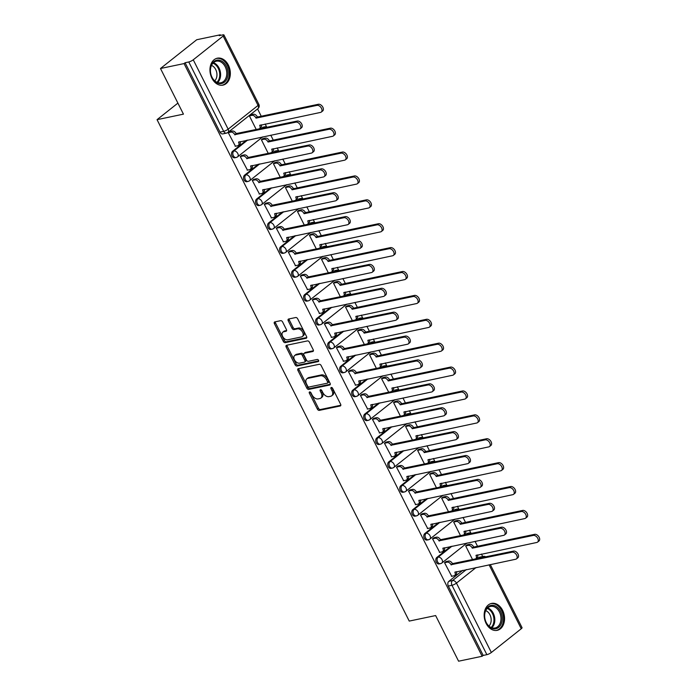 <?xml version="1.0" encoding="UTF-8"?>
<svg xmlns="http://www.w3.org/2000/svg" width="696" height="696" viewBox="0 0 696 696"><rect width="100%" height="100%" fill="white"/><g stroke="black" fill="none" stroke-linecap="round" stroke-linejoin="round"><path stroke-width="1.04" d="M309.633 391.918A1.209 0.783 -128.5 0 0 309.355 393.136L317.385 409.109A1.731 1.114 -128.5 0 0 319.307 410.37L340.222 405.994A1.731 1.114 -128.5 0 0 340.535 405.846A1.731 1.114 -128.5 0 0 340.622 404.245L332.592 388.272A1.209 0.783 -128.5 0 0 330.965 388.612L332.001 390.682A5.542 3.567 -128.5 0 1 331.731 395.798A5.542 3.567 -128.5 0 1 330.704 396.268L328.964 396.633A5.542 3.567 -128.5 0 1 322.822 392.605L321.787 390.534A1.209 0.783 -128.5 0 0 320.16 390.874L321.195 392.944A5.542 3.567 -128.5 0 1 320.926 398.06A5.542 3.567 -128.5 0 1 319.899 398.53L318.159 398.895A5.542 3.567 -128.5 0 1 312.017 394.867L310.981 392.796A1.209 0.783 -128.5 0 0 309.633 391.918M310.312 392.074A1.209 0.783 -128.5 0 0 310.407 392.3L318.446 408.274A1.731 1.114 -128.5 0 0 320.36 409.535L340.84 405.246M331.931 387.55A1.209 0.783 -128.5 0 0 332.018 387.776L333.062 389.847L332.001 390.682M321.117 389.812A1.209 0.783 -128.5 0 0 321.213 390.038L322.257 392.109L321.195 392.944M486.121 623.425A13.755 10.014 78.2 0 0 497.179 630.341A13.755 10.014 78.2 0 0 502.599 610.34A13.755 10.014 78.2 0 0 491.541 603.415A13.755 10.014 78.2 0 0 486.121 623.425M211.906 78.204A13.755 10.014 78.2 0 0 222.964 85.129A13.755 10.014 78.2 0 0 228.384 65.119A13.755 10.014 78.2 0 0 217.326 58.194A13.755 10.014 78.2 0 0 211.906 78.204M282.593 321.935A1.731 1.114 -128.5 0 0 280.679 320.673L274.807 321.9A1.731 1.114 -128.5 0 0 274.485 322.048A1.731 1.114 -128.5 0 0 274.407 323.649L283.324 341.388A1.731 1.114 -128.5 0 0 285.247 342.65L306.162 338.273A1.731 1.114 -128.5 0 0 306.475 338.125A1.731 1.114 -128.5 0 0 306.562 336.525L297.644 318.785A1.731 1.114 -128.5 0 0 295.722 317.524L288.64 319.012A1.731 1.114 -128.5 0 0 288.318 319.16A1.731 1.114 -128.5 0 0 288.231 320.752L292.05 328.347A1.731 1.114 -128.5 0 0 293.964 329.608L297.479 328.869A4.628 2.984 -128.5 0 1 302.255 331.627A4.628 2.984 -128.5 0 1 302.386 336.516A4.628 2.984 -128.5 0 1 301.525 336.916L287.761 339.796A4.628 2.984 -128.5 0 1 282.976 337.047A4.628 2.984 -128.5 0 1 282.854 332.149A4.628 2.984 -128.5 0 1 283.716 331.757L286.004 331.27A1.731 1.114 -128.5 0 0 286.326 331.122A1.731 1.114 -128.5 0 0 286.413 329.53L282.593 321.935M482.145 656.267L458.586 661.2L435.635 615.56L409.239 621.084L157.052 119.669L183.448 114.144L160.489 68.504L184.049 63.58L482.145 656.267L483.198 655.432L486.869 654.666L451.974 585.284A3.523 2.567 -101.8 0 1 452.548 580.542L466.381 569.563M298.323 368.654A1.731 1.114 -128.5 0 0 298.001 368.802A1.731 1.114 -128.5 0 0 297.914 370.402L306.84 388.142A1.731 1.114 -128.5 0 0 308.754 389.403L329.669 385.019A1.731 1.114 -128.5 0 0 329.991 384.879A1.731 1.114 -128.5 0 0 330.078 383.279L321.152 365.539A1.731 1.114 -128.5 0 0 319.238 364.278L298.323 368.654M295.087 364.765L286.16 347.026A1.731 1.114 -128.5 0 1 286.247 345.425A1.731 1.114 -128.5 0 1 286.569 345.277L307.484 340.901A1.731 1.114 -128.5 0 1 309.398 342.162L313.217 349.757A1.731 1.114 -128.5 0 1 313.13 351.35A1.731 1.114 -128.5 0 1 312.808 351.497L304.326 353.272A1.731 1.114 -128.5 0 0 304.013 353.42A1.731 1.114 -128.5 0 0 303.926 355.021L306.457 360.058A1.731 1.114 -128.5 0 0 308.371 361.32L317.202 359.467A1.209 0.783 -128.5 0 1 318.263 361.572L297.001 366.026A1.731 1.114 -128.5 0 1 295.087 364.765L296.139 363.921L287.213 346.19L286.16 347.026M160.489 68.504L196.733 39.733L220.284 34.8L220.571 35.357M482.693 556.53L481.441 554.051M477.534 546.282L475.055 541.34M470.966 533.214L469.426 530.161M465.52 522.392L463.031 517.45M458.951 509.324L457.411 506.27M453.505 498.501L451.017 493.56M446.928 485.434L445.397 482.38M441.49 474.602L439.002 469.67M434.913 461.535L433.382 458.49M429.475 450.712L426.987 445.779M422.898 437.645L421.367 434.591M417.452 426.822L414.973 421.88M410.884 413.755L409.344 410.701M405.437 402.932L402.958 397.99M398.869 389.864L397.329 386.811M393.423 379.042L390.935 374.1M386.854 365.974L385.314 362.921M381.408 355.151L378.92 350.21M374.831 342.084L373.3 339.03M369.393 331.261L366.905 326.32M362.816 318.194L361.285 315.14M357.37 307.362L354.89 302.429M350.801 294.295L349.27 291.25M345.355 283.472L342.876 278.53M338.787 270.405L337.247 267.351M333.34 259.582L330.861 254.64M326.772 246.515L325.232 243.461M321.326 235.692L318.838 230.75M314.757 222.624L313.217 219.571M309.311 211.801L306.823 206.86M302.734 198.734L301.203 195.68M297.296 187.911L294.808 182.97M290.719 174.844L289.188 171.79M285.273 164.021L282.793 159.079M278.704 150.954L277.173 147.9M273.258 140.122L270.779 135.189M266.69 127.055L265.15 124.01M261.244 116.232L257.572 108.933M184.049 63.58L185.101 62.736L188.773 61.97A3.523 0.827 -26.7 0 0 193.253 59.795L223.155 36.053A3.523 0.827 -26.7 0 0 223.938 34.965A3.523 0.827 -26.7 0 0 222.903 34.87L219.231 35.635L220.284 34.8M483.198 655.432L448.302 586.049A3.523 2.567 -101.8 0 1 448.877 581.317L462.709 570.328M477.395 558.67L478.778 557.566L482.45 556.8A3.523 2.567 -101.8 0 1 483.268 556.409L479.596 557.183A3.523 2.567 78.2 0 0 478.778 557.566M490.297 564.56L522.035 627.653A3.523 0.827 153.3 0 1 521.252 628.749L491.35 652.491A3.523 0.827 153.3 0 1 486.869 654.666M467.32 544.777L465.668 545.908L472.593 559.671M446.188 561.559L444.535 562.681L451.721 576.271M434.173 537.669L432.52 538.791L439.707 552.38M455.306 520.886L453.653 522.017L460.578 535.781M422.159 513.779L420.506 514.901L427.683 528.49M443.282 496.996L441.638 498.127L448.555 511.891M410.135 489.888L408.491 491.011L415.669 504.6M431.268 473.106L429.615 474.228L436.54 488M398.121 465.989L396.468 467.12L403.654 480.701M419.253 449.216L417.6 450.338L424.525 464.11M386.106 442.099L384.453 443.23L391.639 456.811M407.238 425.326L405.585 426.448L412.51 440.211M374.091 418.209L372.438 419.34L379.625 432.921M395.224 401.435L393.571 402.558L400.496 416.321M362.077 394.319L360.424 395.441L367.61 409.03M383.209 377.536L381.556 378.668L388.733 392.248M350.062 370.429L348.409 371.551L355.586 385.14M371.185 353.646L369.541 354.777L376.458 368.541M338.038 346.538L336.394 347.661L343.572 361.25M359.171 329.756L357.518 330.878L364.443 344.65M326.024 322.648L324.371 323.77L331.557 337.351M347.156 305.866L345.503 306.988L352.428 320.76M314.009 298.749L312.356 299.88L319.542 313.461M335.141 281.976L333.488 283.098L340.414 296.87M301.994 274.859L300.341 275.99L307.528 289.571M323.127 258.085L321.474 259.208L328.399 272.971M289.98 250.969L288.327 252.1L295.513 265.681M311.112 234.187L309.459 235.318L316.384 249.081M277.965 227.079L276.312 228.201L283.49 241.79M299.089 210.296L297.444 211.427L304.361 225.191M265.942 203.189L264.297 204.311L271.475 217.9M287.074 186.406L285.421 187.537L292.346 201.301M253.927 179.298L252.274 180.421L259.46 194.01M275.059 162.516L273.406 163.638L280.331 177.41M241.912 155.408L240.259 156.53L247.445 170.111M263.045 138.626L261.392 139.748L268.317 153.52M229.898 131.509L228.245 132.64L235.431 146.221M236.971 157.122A3.523 2.567 -101.8 0 1 236.153 157.505L234.848 157.783A3.523 2.567 78.2 0 1 231.777 155.452A3.523 2.567 78.2 0 1 232.586 151.267L246.419 140.287M261.104 128.621L263.793 127.246A3.523 2.567 -101.8 0 1 264.611 126.863L263.305 127.133A3.523 2.567 78.2 0 0 262.488 127.525M248.985 181.012A3.523 2.567 -101.8 0 1 248.167 181.404L246.863 181.673A3.523 2.567 78.2 0 1 243.791 179.342A3.523 2.567 78.2 0 1 244.6 175.157L258.433 164.178M273.119 152.511L275.807 151.145A3.523 2.567 -101.8 0 1 276.625 150.754L275.32 151.023A3.523 2.567 78.2 0 0 274.502 151.415M261 204.902A3.523 2.567 -101.8 0 1 260.182 205.294L258.886 205.564A3.523 2.567 78.2 0 1 255.815 203.232A3.523 2.567 78.2 0 1 256.615 199.047L270.448 188.068M285.134 176.401L287.822 175.035A3.523 2.567 -101.8 0 1 288.64 174.644L287.335 174.913A3.523 2.567 78.2 0 0 286.517 175.305M273.015 228.793A3.523 2.567 -101.8 0 1 272.197 229.184L270.901 229.454A3.523 2.567 78.2 0 1 267.829 227.122A3.523 2.567 78.2 0 1 268.639 222.938L282.463 211.958M297.157 200.291L299.837 198.925A3.523 2.567 -101.8 0 1 300.655 198.534L299.35 198.804A3.523 2.567 78.2 0 0 298.532 199.195M285.038 252.683A3.523 2.567 -101.8 0 1 284.22 253.074L282.915 253.344A3.523 2.567 78.2 0 1 279.844 251.012A3.523 2.567 78.2 0 1 280.653 246.828L294.478 235.848M309.172 224.19L311.851 222.816A3.523 2.567 -101.8 0 1 312.669 222.424L311.373 222.703A3.523 2.567 78.2 0 0 310.555 223.085M297.053 276.573A3.523 2.567 -101.8 0 1 296.235 276.965L294.93 277.243A3.523 2.567 78.2 0 1 291.859 274.903A3.523 2.567 78.2 0 1 292.668 270.727L306.501 259.738M321.187 248.08L323.866 246.706A3.523 2.567 -101.8 0 1 324.684 246.314L323.388 246.593A3.523 2.567 78.2 0 0 322.57 246.984M309.067 300.472A3.523 2.567 -101.8 0 1 308.25 300.855L306.945 301.133A3.523 2.567 78.2 0 1 303.874 298.793A3.523 2.567 78.2 0 1 304.683 294.617L318.516 283.637M333.201 271.971L335.89 270.596A3.523 2.567 -101.8 0 1 336.707 270.213L335.402 270.483A3.523 2.567 78.2 0 0 334.585 270.875M321.082 324.362A3.523 2.567 -101.8 0 1 320.264 324.745L318.959 325.023A3.523 2.567 78.2 0 1 315.888 322.692A3.523 2.567 78.2 0 1 316.697 318.507L330.53 307.528M345.216 295.861L347.904 294.486A3.523 2.567 -101.8 0 1 348.722 294.103L347.417 294.373A3.523 2.567 78.2 0 0 346.599 294.765M333.097 348.252A3.523 2.567 -101.8 0 1 332.279 348.644L330.983 348.913A3.523 2.567 78.2 0 1 327.912 346.582A3.523 2.567 78.2 0 1 328.721 342.397L342.545 331.418M357.231 319.751L359.919 318.385A3.523 2.567 -101.8 0 1 360.737 317.994L359.432 318.263A3.523 2.567 78.2 0 0 358.614 318.655M345.112 372.142A3.523 2.567 -101.8 0 1 344.294 372.534L342.998 372.804A3.523 2.567 78.2 0 1 339.926 370.472A3.523 2.567 78.2 0 1 340.736 366.287L354.56 355.308M369.254 343.641L371.934 342.275A3.523 2.567 -101.8 0 1 372.751 341.884L371.447 342.154A3.523 2.567 78.2 0 0 370.629 342.545M357.135 396.033A3.523 2.567 -101.8 0 1 356.317 396.424L355.012 396.694A3.523 2.567 78.2 0 1 351.941 394.362A3.523 2.567 78.2 0 1 352.75 390.178L366.575 379.198M381.269 367.531L383.948 366.166A3.523 2.567 -101.8 0 1 384.766 365.774L383.47 366.044A3.523 2.567 78.2 0 0 382.652 366.435M369.15 419.923A3.523 2.567 -101.8 0 1 368.332 420.314L367.027 420.584A3.523 2.567 78.2 0 1 363.956 418.252A3.523 2.567 78.2 0 1 364.765 414.068L378.598 403.088M393.284 391.43L395.963 390.056A3.523 2.567 -101.8 0 1 396.781 389.664L395.485 389.943A3.523 2.567 78.2 0 0 394.667 390.325M381.164 443.813A3.523 2.567 -101.8 0 1 380.347 444.205L379.042 444.483A3.523 2.567 78.2 0 1 375.97 442.143A3.523 2.567 78.2 0 1 376.78 437.967L390.613 426.979M405.298 415.321L407.986 413.946A3.523 2.567 -101.8 0 1 408.804 413.555L407.499 413.833A3.523 2.567 78.2 0 0 406.681 414.224M393.179 467.712A3.523 2.567 -101.8 0 1 392.361 468.095L391.056 468.373A3.523 2.567 78.2 0 1 387.985 466.033A3.523 2.567 78.2 0 1 388.794 461.857L402.627 450.877M417.313 439.211L420.001 437.836A3.523 2.567 -101.8 0 1 420.819 437.453L419.514 437.723A3.523 2.567 78.2 0 0 418.696 438.115M405.194 491.602A3.523 2.567 -101.8 0 1 404.376 491.994L403.08 492.263A3.523 2.567 78.2 0 1 400.009 489.932A3.523 2.567 78.2 0 1 400.818 485.747L414.642 474.768M429.328 463.101L432.016 461.735A3.523 2.567 -101.8 0 1 432.834 461.344L431.529 461.613A3.523 2.567 78.2 0 0 430.711 462.005M417.217 515.492A3.523 2.567 -101.8 0 1 416.391 515.884L415.094 516.154A3.523 2.567 78.2 0 1 412.023 513.822A3.523 2.567 78.2 0 1 412.832 509.637L426.657 498.658M441.351 486.991L444.031 485.625A3.523 2.567 -101.8 0 1 444.848 485.234L443.543 485.503A3.523 2.567 78.2 0 0 442.726 485.895M429.232 539.383A3.523 2.567 -101.8 0 1 428.414 539.774L427.109 540.044A3.523 2.567 78.2 0 1 424.038 537.712A3.523 2.567 78.2 0 1 424.847 533.528L438.671 522.548M453.366 510.881L456.045 509.515A3.523 2.567 -101.8 0 1 456.863 509.124L455.567 509.394A3.523 2.567 78.2 0 0 454.749 509.785M441.247 563.273A3.523 2.567 -101.8 0 1 440.429 563.664L439.124 563.934A3.523 2.567 78.2 0 1 436.053 561.602A3.523 2.567 78.2 0 1 436.862 557.418L450.695 546.438M465.38 534.772L468.06 533.406A3.523 2.567 -101.8 0 1 468.878 533.014L467.582 533.293A3.523 2.567 78.2 0 0 466.764 533.675M157.052 119.669L177.898 103.112M251.03 114.736L249.377 115.858L256.302 129.63M185.101 62.736L219.997 132.118A3.523 2.567 78.2 0 0 222.833 133.893L226.505 133.119A3.523 2.567 -101.8 0 1 223.668 131.344L188.773 61.97M320.926 398.06L321.978 397.225A5.542 3.567 -128.5 0 0 322.257 392.109M331.731 395.798L332.784 394.963A5.542 3.567 -128.5 0 0 333.062 389.847M298.758 368.567A1.731 1.114 -128.5 0 0 298.975 369.559L307.893 387.298A1.731 1.114 -128.5 0 0 309.816 388.559L330.296 384.27M307.632 386.15A1.209 0.783 -128.5 0 0 308.981 387.028L327.337 383.183A1.209 0.783 -128.5 0 0 327.616 381.965L326.52 379.781A5.542 3.567 -128.5 0 0 320.386 375.753L307.841 378.38A5.542 3.567 -128.5 0 0 306.814 378.85A5.542 3.567 -128.5 0 0 306.536 383.966L307.632 386.15M328.39 382.348A1.209 0.783 -128.5 0 0 328.677 381.121L327.616 381.965M306.814 378.85L307.867 378.006A5.542 3.567 -128.5 0 1 308.894 377.536L321.439 374.909A5.542 3.567 -128.5 0 1 327.581 378.946L328.677 381.121M287.004 345.19A1.731 1.114 -128.5 0 0 287.213 346.19M313.435 350.749L305.387 352.437A1.731 1.114 -128.5 0 0 305.065 352.585L304.013 353.42M318.698 360.867L298.053 365.183L297.001 366.026M295.53 355.117A4.628 2.984 -128.5 0 0 294.669 355.508A4.628 2.984 -128.5 0 0 294.791 360.406A4.628 2.984 -128.5 0 0 299.576 363.155L304.422 362.146A1.731 1.114 -128.5 0 0 304.744 361.998A1.731 1.114 -128.5 0 0 304.831 360.397L302.299 355.36A1.731 1.114 -128.5 0 0 300.376 354.099L295.53 355.117L296.583 354.281A4.628 2.984 -128.5 0 0 295.73 354.673L294.669 355.508M305.483 361.302A1.731 1.114 -128.5 0 0 305.805 361.154A1.731 1.114 -128.5 0 0 305.883 359.562L304.831 360.397M296.583 354.281L301.438 353.264A1.731 1.114 -128.5 0 1 303.352 354.525L305.883 359.562M296.139 363.921A1.731 1.114 -128.5 0 0 298.053 365.183M282.854 332.149L283.916 331.305A4.628 2.984 -128.5 0 1 284.768 330.913L286.63 330.522M302.386 336.516L303.439 335.681A4.628 2.984 -128.5 0 0 303.317 330.783A4.628 2.984 -128.5 0 0 298.54 328.034L297.479 328.869M289.066 318.916A1.731 1.114 -128.5 0 0 289.284 319.916L293.103 327.512A1.731 1.114 -128.5 0 0 295.026 328.764L298.54 328.034M275.242 321.813A1.731 1.114 -128.5 0 0 275.459 322.814L284.386 340.553A1.731 1.114 -128.5 0 0 286.3 341.806L306.779 337.525M466.999 544.846L469.67 544.289A3.523 2.271 51.5 0 1 473.576 546.856L472.201 547.943A3.523 2.271 -128.5 0 0 468.295 545.377L465.676 545.925M472.532 559.558L475.15 559.01A3.523 2.271 -128.5 0 0 475.803 558.705A3.523 2.271 -128.5 0 0 475.977 555.452L536.825 542.462A4.054 2.61 -128.5 0 0 537.573 542.114A4.054 2.61 -128.5 0 0 537.469 537.825A4.054 2.61 -128.5 0 0 533.284 535.415L472.323 548.178M473.698 547.082L534.659 534.328A4.054 2.61 51.5 0 1 538.843 536.738A4.054 2.61 51.5 0 1 538.948 541.027L537.573 542.114M477.569 554.86A3.523 2.271 51.5 0 1 477.178 557.618L475.803 558.705M451.399 576.34L454.018 575.792A3.523 2.271 -128.5 0 0 454.679 575.488A3.523 2.271 -128.5 0 0 454.845 572.234L515.692 559.245A4.054 2.61 -128.5 0 0 516.449 558.897A4.054 2.61 -128.5 0 0 516.336 554.608A4.054 2.61 -128.5 0 0 512.152 552.198L451.078 564.726A3.523 2.271 -128.5 0 0 447.163 562.159L448.537 561.063A3.523 2.271 51.5 0 1 452.452 563.638L513.526 551.101A4.054 2.61 51.5 0 1 517.711 553.52A4.054 2.61 51.5 0 1 517.824 557.8L516.449 558.897M445.875 561.628L448.537 561.063M456.437 571.642A3.523 2.271 51.5 0 1 456.045 574.4L454.679 575.488M444.544 562.707L447.163 562.159M451.191 564.952L452.565 563.864M454.984 520.956L457.655 520.399A3.523 2.271 51.5 0 1 461.561 522.966L460.187 524.053A3.523 2.271 -128.5 0 0 456.28 521.487L453.662 522.035M460.517 535.668L463.136 535.12A3.523 2.271 -128.5 0 0 463.788 534.815A3.523 2.271 -128.5 0 0 463.962 531.561L524.81 518.572A4.054 2.61 -128.5 0 0 525.558 518.224A4.054 2.61 -128.5 0 0 525.454 513.935A4.054 2.61 -128.5 0 0 521.269 511.525L460.308 524.288M461.674 523.192L522.644 510.438A4.054 2.61 51.5 0 1 526.828 512.848A4.054 2.61 51.5 0 1 526.933 517.137L525.558 518.224M465.554 530.97A3.523 2.271 51.5 0 1 465.163 533.728L463.788 534.815M442.969 497.066L445.64 496.509A3.523 2.271 51.5 0 1 449.546 499.075L448.172 500.163A3.523 2.271 -128.5 0 0 444.265 497.597L441.647 498.145M448.502 511.777L451.121 511.229A3.523 2.271 -128.5 0 0 451.774 510.925A3.523 2.271 -128.5 0 0 451.948 507.671L512.795 494.682A4.054 2.61 -128.5 0 0 513.544 494.334A4.054 2.61 -128.5 0 0 513.439 490.045A4.054 2.61 -128.5 0 0 509.255 487.635L448.285 500.389M449.66 499.302L510.62 486.539A4.054 2.61 51.5 0 1 514.805 488.957A4.054 2.61 51.5 0 1 514.918 493.238L513.544 494.334M453.54 507.079A3.523 2.271 51.5 0 1 453.148 509.837L451.774 510.925M494.351 628.862A11.902 8.665 -101.8 0 1 484.633 616.813A11.902 8.665 -101.8 0 1 492.472 605.294A11.902 8.665 -101.8 0 1 502.19 617.343A11.902 8.665 -101.8 0 1 494.351 628.862M491.95 606.294A11.023 8.021 78.2 0 0 490.567 606.416A11.023 8.021 78.2 0 0 484.799 617.9A11.023 8.021 78.2 0 0 493.69 628.114A11.023 8.021 78.2 0 0 495.082 627.992A11.023 8.021 78.2 0 0 500.842 616.499A11.023 8.021 78.2 0 0 491.95 606.294M496.213 630.454L496.048 630.489A13.668 9.953 78.2 0 0 496.213 630.454A13.668 9.953 78.2 0 0 503.356 616.204A13.668 9.953 78.2 0 0 492.333 603.545A13.668 9.953 78.2 0 0 490.61 603.702A13.668 9.953 78.2 0 0 490.436 603.737M485.712 610.636A8.683 6.316 -101.8 0 1 490.924 617.596A8.683 6.316 -101.8 0 1 488.94 626.061M220.136 83.642A11.902 8.665 -101.8 0 1 210.418 71.601A11.902 8.665 -101.8 0 1 218.257 60.073A11.902 8.665 -101.8 0 1 227.975 72.123A11.902 8.665 -101.8 0 1 220.136 83.642M217.735 61.074A11.023 8.021 78.2 0 0 216.352 61.196A11.023 8.021 78.2 0 0 210.584 72.688A11.023 8.021 78.2 0 0 219.475 82.894A11.023 8.021 78.2 0 0 220.867 82.772A11.023 8.021 78.2 0 0 226.626 71.279A11.023 8.021 78.2 0 0 217.735 61.074M221.824 85.277A13.668 9.953 78.2 0 0 221.998 85.243A13.668 9.953 78.2 0 0 229.141 70.992A13.668 9.953 78.2 0 0 218.118 58.333A13.668 9.953 78.2 0 0 216.395 58.481A13.668 9.953 78.2 0 0 216.221 58.525L216.395 58.481M211.497 65.424A8.683 6.316 -101.8 0 1 216.708 72.384A8.683 6.316 -101.8 0 1 214.725 80.849M439.385 552.441L442.004 551.893A3.523 2.271 -128.5 0 0 442.656 551.597A3.523 2.271 -128.5 0 0 442.83 548.335L503.678 535.346A4.054 2.61 -128.5 0 0 504.426 535.007A4.054 2.61 -128.5 0 0 504.322 530.717A4.054 2.61 -128.5 0 0 500.137 528.308L439.054 540.836A3.523 2.271 -128.5 0 0 435.148 538.269L436.522 537.173A3.523 2.271 51.5 0 1 440.429 539.739L501.512 527.211A4.054 2.61 51.5 0 1 505.696 529.621A4.054 2.61 51.5 0 1 505.801 533.91L504.426 535.007M433.852 537.738L436.522 537.173M444.422 547.752A3.523 2.271 51.5 0 1 444.031 550.51L442.656 551.597M432.529 538.817L435.148 538.269M439.176 541.062L440.551 539.974M427.37 528.551L429.989 528.003A3.523 2.271 -128.5 0 0 430.641 527.707A3.523 2.271 -128.5 0 0 430.815 524.445L491.663 511.456A4.054 2.61 -128.5 0 0 492.411 511.116A4.054 2.61 -128.5 0 0 492.307 506.827A4.054 2.61 -128.5 0 0 488.122 504.409L427.04 516.945A3.523 2.271 -128.5 0 0 423.133 514.379L424.508 513.283A3.523 2.271 51.5 0 1 428.414 515.849L489.497 503.321A4.054 2.61 51.5 0 1 493.682 505.731A4.054 2.61 51.5 0 1 493.786 510.02L492.411 511.116M421.837 513.839L424.508 513.283M432.407 523.862A3.523 2.271 51.5 0 1 432.016 526.611L430.641 527.707M420.514 514.927L423.133 514.379M427.161 517.172L428.527 516.084M430.954 473.176L433.625 472.61A3.523 2.271 51.5 0 1 437.532 475.177L436.157 476.273A3.523 2.271 -128.5 0 0 432.251 473.706L429.632 474.254M436.488 487.879L439.106 487.33A3.523 2.271 -128.5 0 0 439.759 487.035A3.523 2.271 -128.5 0 0 439.933 483.772L500.781 470.783A4.054 2.61 -128.5 0 0 501.529 470.444A4.054 2.61 -128.5 0 0 501.416 466.155A4.054 2.61 -128.5 0 0 497.231 463.745L436.27 476.499M437.645 475.412L498.606 462.649A4.054 2.61 51.5 0 1 502.79 465.058A4.054 2.61 51.5 0 1 502.903 469.348L501.529 470.444M441.525 483.189A3.523 2.271 51.5 0 1 441.134 485.947L439.759 487.035M418.94 449.277L421.602 448.72A3.523 2.271 51.5 0 1 425.517 451.286L424.142 452.383A3.523 2.271 -128.5 0 0 420.236 449.816L417.609 450.364M424.464 463.988L427.092 463.44A3.523 2.271 -128.5 0 0 427.744 463.144A3.523 2.271 -128.5 0 0 427.918 459.882L488.757 446.893A4.054 2.61 -128.5 0 0 489.514 446.554A4.054 2.61 -128.5 0 0 489.401 442.264A4.054 2.61 -128.5 0 0 485.216 439.855L424.255 452.609M425.63 451.521L486.591 438.758A4.054 2.61 51.5 0 1 490.776 441.168A4.054 2.61 51.5 0 1 490.889 445.457L489.514 446.554M429.51 459.299A3.523 2.271 51.5 0 1 429.119 462.048L427.744 463.144M406.925 425.387L409.587 424.83A3.523 2.271 51.5 0 1 413.494 427.396L412.128 428.492A3.523 2.271 -128.5 0 0 408.213 425.917L405.594 426.465M412.45 440.098L415.068 439.55A3.523 2.271 -128.5 0 0 415.721 439.254A3.523 2.271 -128.5 0 0 415.895 435.992L476.743 423.003A4.054 2.61 -128.5 0 0 477.5 422.655A4.054 2.61 -128.5 0 0 477.386 418.374A4.054 2.61 -128.5 0 0 473.202 415.956L412.241 428.719M413.615 427.631L474.576 414.868A4.054 2.61 51.5 0 1 478.761 417.278A4.054 2.61 51.5 0 1 478.865 421.567L477.5 422.655M417.487 435.409A3.523 2.271 51.5 0 1 417.095 438.158L415.721 439.254M415.355 504.661L417.974 504.113A3.523 2.271 -128.5 0 0 418.627 503.817A3.523 2.271 -128.5 0 0 418.801 500.555L479.648 487.565A4.054 2.61 -128.5 0 0 480.397 487.217A4.054 2.61 -128.5 0 0 480.292 482.937A4.054 2.61 -128.5 0 0 476.108 480.518L415.025 493.055A3.523 2.271 -128.5 0 0 411.118 490.48L412.493 489.392A3.523 2.271 51.5 0 1 416.399 491.959L477.473 479.431A4.054 2.61 51.5 0 1 481.658 481.841A4.054 2.61 51.5 0 1 481.771 486.13L480.397 487.217M409.822 489.949L412.493 489.392M420.393 499.972A3.523 2.271 51.5 0 1 420.001 502.721L418.627 503.817M408.5 491.028L411.118 490.48M415.138 493.281L416.512 492.194M403.341 480.771L405.959 480.223A3.523 2.271 -128.5 0 0 406.612 479.918A3.523 2.271 -128.5 0 0 406.786 476.664L467.634 463.675A4.054 2.61 -128.5 0 0 468.382 463.327A4.054 2.61 -128.5 0 0 468.269 459.038A4.054 2.61 -128.5 0 0 464.084 456.628L403.01 469.156A3.523 2.271 -128.5 0 0 399.104 466.59L400.478 465.502A3.523 2.271 51.5 0 1 404.385 468.069L465.459 455.541A4.054 2.61 51.5 0 1 469.643 457.951A4.054 2.61 51.5 0 1 469.757 462.24L468.382 463.327M397.808 466.059L400.478 465.502M408.378 476.073A3.523 2.271 51.5 0 1 407.986 478.831L406.612 479.918M396.485 467.138L399.104 466.59M403.123 469.391L404.498 468.295M391.317 456.88L393.945 456.332A3.523 2.271 -128.5 0 0 394.597 456.028A3.523 2.271 -128.5 0 0 394.771 452.774L455.61 439.785A4.054 2.61 -128.5 0 0 456.367 439.437A4.054 2.61 -128.5 0 0 456.254 435.148A4.054 2.61 -128.5 0 0 452.069 432.738L390.995 445.266A3.523 2.271 -128.5 0 0 387.089 442.7L388.455 441.612A3.523 2.271 51.5 0 1 392.37 444.178L453.444 431.65A4.054 2.61 51.5 0 1 457.629 434.06A4.054 2.61 51.5 0 1 457.742 438.35L456.367 439.437M385.793 442.169L388.455 441.612M396.363 452.183A3.523 2.271 51.5 0 1 395.972 454.94L394.597 456.028M384.47 443.248L387.089 442.7M391.108 445.501L392.483 444.405M394.902 401.496L397.573 400.94A3.523 2.271 51.5 0 1 401.479 403.506L400.104 404.594A3.523 2.271 -128.5 0 0 396.198 402.027L393.579 402.575M400.435 416.208L403.054 415.66A3.523 2.271 -128.5 0 0 403.706 415.355A3.523 2.271 -128.5 0 0 403.88 412.102L464.728 399.113A4.054 2.61 -128.5 0 0 465.476 398.764A4.054 2.61 -128.5 0 0 465.372 394.475A4.054 2.61 -128.5 0 0 461.187 392.065L400.226 404.828M401.601 403.732L462.562 390.978A4.054 2.61 51.5 0 1 466.746 393.388A4.054 2.61 51.5 0 1 466.851 397.677L465.476 398.764M405.472 411.51A3.523 2.271 51.5 0 1 405.081 414.268L403.706 415.355M379.303 432.99L381.921 432.442A3.523 2.271 -128.5 0 0 382.574 432.138A3.523 2.271 -128.5 0 0 382.748 428.884L443.596 415.895A4.054 2.61 -128.5 0 0 444.353 415.547A4.054 2.61 -128.5 0 0 444.239 411.258A4.054 2.61 -128.5 0 0 440.055 408.848L378.981 421.376A3.523 2.271 -128.5 0 0 375.066 418.809L376.44 417.722A3.523 2.271 51.5 0 1 380.355 420.288L441.429 407.76A4.054 2.61 51.5 0 1 445.614 410.17A4.054 2.61 51.5 0 1 445.727 414.459L444.353 415.547M373.778 418.279L376.44 417.722M384.34 428.292A3.523 2.271 51.5 0 1 383.948 431.05L382.574 432.138M372.447 419.357L375.066 418.809M379.094 421.602L380.468 420.514M382.887 377.606L385.558 377.049A3.523 2.271 51.5 0 1 389.464 379.616L388.09 380.703A3.523 2.271 -128.5 0 0 384.183 378.137L381.565 378.685M388.42 392.318L391.039 391.77A3.523 2.271 -128.5 0 0 391.691 391.465A3.523 2.271 -128.5 0 0 391.865 388.211L452.713 375.222A4.054 2.61 -128.5 0 0 453.461 374.874A4.054 2.61 -128.5 0 0 453.357 370.585A4.054 2.61 -128.5 0 0 449.172 368.175L388.211 380.938M389.577 379.842L450.547 367.088A4.054 2.61 51.5 0 1 454.732 369.498A4.054 2.61 51.5 0 1 454.836 373.787L453.461 374.874M393.457 387.62A3.523 2.271 51.5 0 1 393.066 390.378L391.691 391.465M367.288 409.1L369.907 408.552A3.523 2.271 -128.5 0 0 370.559 408.248A3.523 2.271 -128.5 0 0 370.733 404.985L431.581 391.996A4.054 2.61 -128.5 0 0 432.329 391.657A4.054 2.61 -128.5 0 0 432.225 387.368A4.054 2.61 -128.5 0 0 428.04 384.958L366.957 397.486A3.523 2.271 -128.5 0 0 363.051 394.919L364.426 393.823A3.523 2.271 51.5 0 1 368.332 396.398L429.415 383.861A4.054 2.61 51.5 0 1 433.599 386.28A4.054 2.61 51.5 0 1 433.704 390.56L432.329 391.657M361.755 394.388L364.426 393.823M372.325 404.402A3.523 2.271 51.5 0 1 371.934 407.16L370.559 408.248M360.432 395.467L363.051 394.919M367.079 397.712L368.454 396.624M370.872 353.716L373.543 353.159A3.523 2.271 51.5 0 1 377.45 355.726L376.075 356.813A3.523 2.271 -128.5 0 0 372.169 354.247L369.55 354.795M376.405 368.428L379.024 367.88A3.523 2.271 -128.5 0 0 379.677 367.575A3.523 2.271 -128.5 0 0 379.851 364.321L440.699 351.332A4.054 2.61 -128.5 0 0 441.447 350.984A4.054 2.61 -128.5 0 0 441.342 346.695A4.054 2.61 -128.5 0 0 437.149 344.285L376.188 357.048M377.563 355.952L438.524 343.198A4.054 2.61 51.5 0 1 442.708 345.608A4.054 2.61 51.5 0 1 442.821 349.897L441.447 350.984M381.443 363.73A3.523 2.271 51.5 0 1 381.051 366.488L379.677 367.575M355.273 385.201L357.892 384.653A3.523 2.271 -128.5 0 0 358.544 384.357A3.523 2.271 -128.5 0 0 358.718 381.095L419.566 368.106A4.054 2.61 -128.5 0 0 420.314 367.766A4.054 2.61 -128.5 0 0 420.21 363.477A4.054 2.61 -128.5 0 0 416.025 361.067L354.943 373.595A3.523 2.271 -128.5 0 0 351.036 371.029L352.411 369.933A3.523 2.271 51.5 0 1 356.317 372.499L417.4 359.971A4.054 2.61 51.5 0 1 421.585 362.381A4.054 2.61 51.5 0 1 421.689 366.67L420.314 367.766M349.74 370.498L352.411 369.933M360.31 380.512A3.523 2.271 51.5 0 1 359.919 383.261L358.544 384.357M348.418 371.577L351.036 371.029M355.064 373.822L356.43 372.734M358.858 329.826L361.529 329.26A3.523 2.271 51.5 0 1 365.435 331.835L364.06 332.923A3.523 2.271 -128.5 0 0 360.154 330.356L357.535 330.905M364.391 344.537L367.01 343.989A3.523 2.271 -128.5 0 0 367.662 343.685A3.523 2.271 -128.5 0 0 367.836 340.431L428.684 327.442A4.054 2.61 -128.5 0 0 429.432 327.094A4.054 2.61 -128.5 0 0 429.319 322.805A4.054 2.61 -128.5 0 0 425.134 320.395L364.173 333.149M365.548 332.062L426.509 319.299A4.054 2.61 51.5 0 1 430.694 321.717A4.054 2.61 51.5 0 1 430.807 325.998L429.432 327.094M369.428 339.839A3.523 2.271 51.5 0 1 369.037 342.597L367.662 343.685M343.259 361.311L345.877 360.763A3.523 2.271 -128.5 0 0 346.53 360.467A3.523 2.271 -128.5 0 0 346.704 357.205L407.551 344.215A4.054 2.61 -128.5 0 0 408.3 343.868A4.054 2.61 -128.5 0 0 408.195 339.587A4.054 2.61 -128.5 0 0 404.011 337.168L342.928 349.705A3.523 2.271 -128.5 0 0 339.022 347.139L340.396 346.043A3.523 2.271 51.5 0 1 344.303 348.609L405.376 336.081A4.054 2.61 51.5 0 1 409.561 338.491A4.054 2.61 51.5 0 1 409.674 342.78L408.3 343.868M337.725 346.599L340.396 346.043M348.296 356.622A3.523 2.271 51.5 0 1 347.904 359.371L346.53 360.467M336.403 347.687L339.022 347.139M343.041 349.931L344.416 348.844M346.843 305.935L349.505 305.37A3.523 2.271 51.5 0 1 353.42 307.936L352.046 309.033A3.523 2.271 -128.5 0 0 348.139 306.466L345.512 307.014M352.367 320.639L354.995 320.09A3.523 2.271 -128.5 0 0 355.647 319.795A3.523 2.271 -128.5 0 0 355.821 316.532L416.66 303.543A4.054 2.61 -128.5 0 0 417.417 303.204A4.054 2.61 -128.5 0 0 417.304 298.915A4.054 2.61 -128.5 0 0 413.12 296.505L352.159 309.259M353.533 308.171L414.494 295.409A4.054 2.61 51.5 0 1 418.679 297.818A4.054 2.61 51.5 0 1 418.792 302.108L417.417 303.204M357.413 315.949A3.523 2.271 51.5 0 1 357.013 318.698L355.647 319.795M331.244 337.421L333.863 336.873A3.523 2.271 -128.5 0 0 334.515 336.577A3.523 2.271 -128.5 0 0 334.689 333.314L395.537 320.325A4.054 2.61 -128.5 0 0 396.285 319.977A4.054 2.61 -128.5 0 0 396.172 315.688A4.054 2.61 -128.5 0 0 391.987 313.278L330.913 325.806A3.523 2.271 -128.5 0 0 327.007 323.24L328.382 322.152A3.523 2.271 51.5 0 1 332.288 324.719L393.362 312.191A4.054 2.61 51.5 0 1 397.546 314.601A4.054 2.61 51.5 0 1 397.66 318.89L396.285 319.977M325.711 322.709L328.382 322.152M336.281 332.731A3.523 2.271 51.5 0 1 335.89 335.481L334.515 336.577M324.388 323.788L327.007 323.24M331.026 326.041L332.401 324.954M334.82 282.037L337.49 281.48A3.523 2.271 51.5 0 1 341.397 284.046L340.031 285.142A3.523 2.271 -128.5 0 0 336.116 282.576L333.497 283.124M340.353 296.748L342.971 296.2A3.523 2.271 -128.5 0 0 343.624 295.904A3.523 2.271 -128.5 0 0 343.798 292.642L404.646 279.653A4.054 2.61 -128.5 0 0 405.403 279.314A4.054 2.61 -128.5 0 0 405.29 275.024A4.054 2.61 -128.5 0 0 401.105 272.606L340.144 285.369M341.519 284.281L402.479 271.518A4.054 2.61 51.5 0 1 406.664 273.928A4.054 2.61 51.5 0 1 406.769 278.217L405.403 279.314M345.39 292.059A3.523 2.271 51.5 0 1 344.999 294.808L343.624 295.904M319.22 313.531L321.848 312.983A3.523 2.271 -128.5 0 0 322.5 312.678A3.523 2.271 -128.5 0 0 322.674 309.424L383.513 296.435A4.054 2.61 -128.5 0 0 384.27 296.087A4.054 2.61 -128.5 0 0 384.157 291.798A4.054 2.61 -128.5 0 0 379.973 289.388L318.899 301.916A3.523 2.271 -128.5 0 0 314.992 299.35L316.358 298.262A3.523 2.271 51.5 0 1 320.273 300.829L381.347 288.301A4.054 2.61 51.5 0 1 385.532 290.71A4.054 2.61 51.5 0 1 385.645 295L384.27 296.087M313.696 298.819L316.358 298.262M324.266 308.833A3.523 2.271 51.5 0 1 323.875 311.59L322.5 312.678M312.374 299.898L314.992 299.35M319.012 302.151L320.386 301.055M322.805 258.146L325.476 257.59A3.523 2.271 51.5 0 1 329.382 260.156L328.007 261.252A3.523 2.271 -128.5 0 0 324.101 258.677L321.482 259.225M328.338 272.858L330.957 272.31A3.523 2.271 -128.5 0 0 331.609 272.014A3.523 2.271 -128.5 0 0 331.783 268.752L392.631 255.763A4.054 2.61 -128.5 0 0 393.379 255.415A4.054 2.61 -128.5 0 0 393.275 251.134A4.054 2.61 -128.5 0 0 389.09 248.716L328.129 261.478M329.504 260.391L390.465 247.628A4.054 2.61 51.5 0 1 394.649 250.038A4.054 2.61 51.5 0 1 394.754 254.327L393.379 255.415M333.375 268.169A3.523 2.271 51.5 0 1 332.984 270.918L331.609 272.014M307.206 289.64L309.824 289.092A3.523 2.271 -128.5 0 0 310.477 288.788A3.523 2.271 -128.5 0 0 310.651 285.534L371.499 272.545A4.054 2.61 -128.5 0 0 372.256 272.197A4.054 2.61 -128.5 0 0 372.142 267.908A4.054 2.61 -128.5 0 0 367.958 265.498L306.884 278.026A3.523 2.271 -128.5 0 0 302.969 275.459L304.343 274.372A3.523 2.271 51.5 0 1 308.258 276.938L369.332 264.41A4.054 2.61 51.5 0 1 373.517 266.82A4.054 2.61 51.5 0 1 373.621 271.109L372.256 272.197M301.681 274.929L304.343 274.372M312.243 284.942A3.523 2.271 51.5 0 1 311.851 287.7L310.477 288.788M300.35 276.007L302.969 275.459M306.997 278.261L308.371 277.165M310.79 234.256L313.461 233.699A3.523 2.271 51.5 0 1 317.367 236.266L315.993 237.353A3.523 2.271 -128.5 0 0 312.086 234.787L309.468 235.335M316.323 248.968L318.942 248.42A3.523 2.271 -128.5 0 0 319.595 248.115A3.523 2.271 -128.5 0 0 319.769 244.861L380.616 231.872A4.054 2.61 -128.5 0 0 381.365 231.524A4.054 2.61 -128.5 0 0 381.26 227.235A4.054 2.61 -128.5 0 0 377.075 224.825L316.115 237.588M317.48 236.492L378.45 223.738A4.054 2.61 51.5 0 1 382.635 226.148A4.054 2.61 51.5 0 1 382.739 230.437L381.365 231.524M321.361 244.27A3.523 2.271 51.5 0 1 320.969 247.028L319.595 248.115M295.191 265.75L297.81 265.202A3.523 2.271 -128.5 0 0 298.462 264.898A3.523 2.271 -128.5 0 0 298.636 261.644L359.484 248.655A4.054 2.61 -128.5 0 0 360.232 248.307A4.054 2.61 -128.5 0 0 360.128 244.018A4.054 2.61 -128.5 0 0 355.943 241.608L294.86 254.136A3.523 2.271 -128.5 0 0 290.954 251.569L292.329 250.482A3.523 2.271 51.5 0 1 296.235 253.048L357.318 240.511A4.054 2.61 51.5 0 1 361.502 242.93A4.054 2.61 51.5 0 1 361.607 247.219L360.232 248.307M289.658 251.038L292.329 250.482M300.228 261.052A3.523 2.271 51.5 0 1 299.837 263.81L298.462 264.898M288.335 252.117L290.954 251.569M294.982 254.362L296.357 253.274M298.775 210.366L301.446 209.809A3.523 2.271 51.5 0 1 305.353 212.376L303.978 213.463A3.523 2.271 -128.5 0 0 300.072 210.897L297.453 211.445M304.309 225.078L306.927 224.53A3.523 2.271 -128.5 0 0 307.58 224.225A3.523 2.271 -128.5 0 0 307.754 220.971L368.602 207.982A4.054 2.61 -128.5 0 0 369.35 207.634A4.054 2.61 -128.5 0 0 369.245 203.345A4.054 2.61 -128.5 0 0 365.052 200.935L304.091 213.698M305.466 212.602L366.427 199.848A4.054 2.61 51.5 0 1 370.611 202.258A4.054 2.61 51.5 0 1 370.724 206.547L369.35 207.634M309.346 220.38A3.523 2.271 51.5 0 1 308.954 223.138L307.58 224.225M283.176 241.851L285.795 241.303A3.523 2.271 -128.5 0 0 286.447 241.007A3.523 2.271 -128.5 0 0 286.621 237.745L347.469 224.756A4.054 2.61 -128.5 0 0 348.217 224.416A4.054 2.61 -128.5 0 0 348.113 220.127A4.054 2.61 -128.5 0 0 343.928 217.718L282.846 230.245A3.523 2.271 -128.5 0 0 278.939 227.679L280.314 226.583A3.523 2.271 51.5 0 1 284.22 229.158L345.303 216.621A4.054 2.61 51.5 0 1 349.488 219.04A4.054 2.61 51.5 0 1 349.592 223.32L348.217 224.416M277.643 227.148L280.314 226.583M288.214 237.162A3.523 2.271 51.5 0 1 287.822 239.92L286.447 241.007M276.321 228.227L278.939 227.679M282.967 230.472L284.333 229.384M286.761 186.476L289.432 185.919A3.523 2.271 51.5 0 1 293.338 188.486L291.963 189.573A3.523 2.271 -128.5 0 0 288.057 187.006L285.438 187.555M292.294 201.188L294.913 200.639A3.523 2.271 -128.5 0 0 295.565 200.335A3.523 2.271 -128.5 0 0 295.739 197.081L356.587 184.092A4.054 2.61 -128.5 0 0 357.335 183.744A4.054 2.61 -128.5 0 0 357.222 179.455A4.054 2.61 -128.5 0 0 353.037 177.045L292.076 189.799M293.451 188.712L354.412 175.958A4.054 2.61 51.5 0 1 358.597 178.367A4.054 2.61 51.5 0 1 358.71 182.656L357.335 183.744M297.331 196.489A3.523 2.271 51.5 0 1 296.94 199.247L295.565 200.335M271.162 217.961L273.78 217.413A3.523 2.271 -128.5 0 0 274.433 217.117A3.523 2.271 -128.5 0 0 274.607 213.855L335.455 200.866A4.054 2.61 -128.5 0 0 336.203 200.526A4.054 2.61 -128.5 0 0 336.098 196.237A4.054 2.61 -128.5 0 0 331.914 193.827L270.831 206.355A3.523 2.271 -128.5 0 0 266.925 203.789L268.299 202.693A3.523 2.271 51.5 0 1 272.206 205.259L333.28 192.731A4.054 2.61 51.5 0 1 337.464 195.141A4.054 2.61 51.5 0 1 337.577 199.43L336.203 200.526M265.628 203.249L268.299 202.693M276.199 213.272A3.523 2.271 51.5 0 1 275.807 216.021L274.433 217.117M264.306 204.337L266.925 203.789M270.944 206.581L272.319 205.494M274.746 162.586L277.408 162.02A3.523 2.271 51.5 0 1 281.323 164.595L279.949 165.683A3.523 2.271 -128.5 0 0 276.042 163.116L273.415 163.664M280.27 177.297L282.898 176.749A3.523 2.271 -128.5 0 0 283.55 176.445A3.523 2.271 -128.5 0 0 283.724 173.182L344.564 160.193A4.054 2.61 -128.5 0 0 345.32 159.854A4.054 2.61 -128.5 0 0 345.207 155.565A4.054 2.61 -128.5 0 0 341.023 153.155L280.062 165.909M281.436 164.821L342.397 152.059A4.054 2.61 51.5 0 1 346.582 154.477A4.054 2.61 51.5 0 1 346.695 158.758L345.32 159.854M285.316 172.599A3.523 2.271 51.5 0 1 284.916 175.357L283.55 176.445M259.147 194.071L261.766 193.523A3.523 2.271 -128.5 0 0 262.418 193.227A3.523 2.271 -128.5 0 0 262.592 189.964L323.44 176.975A4.054 2.61 -128.5 0 0 324.188 176.627A4.054 2.61 -128.5 0 0 324.075 172.347A4.054 2.61 -128.5 0 0 319.89 169.928L258.816 182.465A3.523 2.271 -128.5 0 0 254.91 179.89L256.285 178.802A3.523 2.271 51.5 0 1 260.191 181.369L321.265 168.841A4.054 2.61 51.5 0 1 325.45 171.251A4.054 2.61 51.5 0 1 325.563 175.54L324.188 176.627M253.614 179.359L256.285 178.802M264.184 189.382A3.523 2.271 51.5 0 1 263.793 192.131L262.418 193.227M252.291 180.438L254.91 179.89M258.929 182.691L260.304 181.604M262.723 138.687L265.394 138.13A3.523 2.271 51.5 0 1 269.3 140.696L267.934 141.793A3.523 2.271 -128.5 0 0 264.019 139.226L261.4 139.774M268.256 153.398L270.875 152.85A3.523 2.271 -128.5 0 0 271.527 152.554A3.523 2.271 -128.5 0 0 271.701 149.292L332.549 136.303A4.054 2.61 -128.5 0 0 333.306 135.964A4.054 2.61 -128.5 0 0 333.193 131.674A4.054 2.61 -128.5 0 0 329.008 129.265L268.047 142.019M269.422 140.931L330.382 128.168A4.054 2.61 51.5 0 1 334.567 130.578A4.054 2.61 51.5 0 1 334.672 134.867L333.306 135.964M273.293 148.709A3.523 2.271 51.5 0 1 272.902 151.458L271.527 152.554M247.124 170.181L249.751 169.633A3.523 2.271 -128.5 0 0 250.403 169.328A3.523 2.271 -128.5 0 0 250.577 166.074L311.416 153.085A4.054 2.61 -128.5 0 0 312.173 152.737A4.054 2.61 -128.5 0 0 312.06 148.448A4.054 2.61 -128.5 0 0 307.876 146.038L246.802 158.566A3.523 2.271 -128.5 0 0 242.895 156L244.261 154.912A3.523 2.271 51.5 0 1 248.176 157.479L309.25 144.951A4.054 2.61 51.5 0 1 313.435 147.361A4.054 2.61 51.5 0 1 313.548 151.65L312.173 152.737M241.599 155.469L244.261 154.912M252.17 165.491A3.523 2.271 51.5 0 1 251.778 168.241L250.403 169.328M240.268 156.548L242.895 156M246.915 158.801L248.289 157.705M250.708 114.796L253.379 114.24A3.523 2.271 51.5 0 1 257.285 116.806L255.91 117.902A3.523 2.271 -128.5 0 0 252.004 115.327L249.385 115.884M256.241 129.508L258.86 128.96A3.523 2.271 -128.5 0 0 259.512 128.664A3.523 2.271 -128.5 0 0 259.686 125.402L320.534 112.413A4.054 2.61 -128.5 0 0 321.282 112.065A4.054 2.61 -128.5 0 0 321.178 107.784A4.054 2.61 -128.5 0 0 316.993 105.366L256.032 118.129M257.407 117.041L318.368 104.278A4.054 2.61 51.5 0 1 322.553 106.688A4.054 2.61 51.5 0 1 322.657 110.977L321.282 112.065M261.278 124.819A3.523 2.271 51.5 0 1 260.887 127.568L259.512 128.664M235.109 146.291L237.727 145.742A3.523 2.271 -128.5 0 0 238.38 145.438A3.523 2.271 -128.5 0 0 238.554 142.184L299.402 129.195A4.054 2.61 -128.5 0 0 300.159 128.847A4.054 2.61 -128.5 0 0 300.046 124.558A4.054 2.61 -128.5 0 0 295.861 122.148L234.787 134.676A3.523 2.271 -128.5 0 0 230.872 132.109L232.246 131.022A3.523 2.271 51.5 0 1 236.153 133.589L297.236 121.061A4.054 2.61 51.5 0 1 301.42 123.47A4.054 2.61 51.5 0 1 301.525 127.759L300.159 128.847M229.584 131.579L232.246 131.022M240.146 141.593A3.523 2.271 51.5 0 1 239.755 144.35L238.38 145.438M228.253 132.658L230.872 132.109M234.9 134.911L236.275 133.815M310.407 392.3L309.355 393.136M332.018 387.776L330.965 388.612M321.213 390.038L320.16 390.874M193.253 59.795L228.149 129.178L258.051 105.427L223.155 36.053M448.877 581.317L452.548 580.542A3.523 2.271 -128.5 0 1 456.454 583.109L491.35 652.491M481.067 557.896L482.45 556.8A3.523 2.271 -128.5 0 1 484.346 557.209M476.073 567.536L456.454 583.109A3.523 0.827 153.3 0 1 451.974 585.284L448.302 586.049M521.252 628.749L489.088 564.813M232.586 151.267L233.891 150.997L247.715 140.009M262.409 128.351L263.793 127.246A3.523 2.271 51.5 0 1 265.689 127.664M244.6 175.157L245.905 174.887L259.738 163.899M274.424 152.241L275.807 151.145A3.523 2.271 51.5 0 1 277.704 151.554M256.615 199.047L257.92 198.778L271.753 187.798M286.439 176.131L287.822 175.035A3.523 2.271 51.5 0 1 289.727 175.444M268.639 222.938L269.935 222.668L283.768 211.688M298.454 200.022L299.837 198.925A3.523 2.271 51.5 0 1 301.742 199.334M280.653 246.828L281.958 246.558L295.783 235.579M310.468 223.912L311.851 222.816A3.523 2.271 51.5 0 1 313.757 223.225M292.668 270.727L293.973 270.448L307.797 259.469M322.492 247.802L323.866 246.706A3.523 2.271 51.5 0 1 325.772 247.115M304.683 294.617L305.988 294.338L319.812 283.359M334.506 271.692L335.89 270.596A3.523 2.271 51.5 0 1 337.786 271.005M316.697 318.507L318.002 318.237L331.835 307.249M346.521 295.591L347.904 294.486A3.523 2.271 51.5 0 1 349.801 294.904M328.721 342.397L330.017 342.127L343.85 331.139M358.536 319.481L359.919 318.385A3.523 2.271 51.5 0 1 361.824 318.794M340.736 366.287L342.032 366.018L355.865 355.038M370.55 343.372L371.934 342.275A3.523 2.271 51.5 0 1 373.839 342.684M352.75 390.178L354.055 389.908L367.88 378.928M382.565 367.262L383.948 366.166A3.523 2.271 51.5 0 1 385.854 366.575M364.765 414.068L366.07 413.798L379.894 402.819M394.589 391.152L395.963 390.056A3.523 2.271 51.5 0 1 397.868 390.465M376.78 437.967L378.085 437.688L391.909 426.709M406.603 415.042L407.986 413.946A3.523 2.271 51.5 0 1 409.883 414.355M388.794 461.857L390.099 461.578L403.932 450.599M418.618 438.941L420.001 437.836A3.523 2.271 51.5 0 1 421.898 438.254M400.818 485.747L402.114 485.477L415.947 474.489M430.633 462.831L432.016 461.735A3.523 2.271 51.5 0 1 433.921 462.144M412.832 509.637L414.129 509.368L427.962 498.388M442.647 486.722L444.031 485.625A3.523 2.271 51.5 0 1 445.936 486.034M424.847 533.528L426.152 533.258L439.976 522.278M454.662 510.612L456.045 509.515A3.523 2.271 51.5 0 1 457.951 509.924M436.862 557.418L438.167 557.148L451.991 546.169M466.685 534.502L468.06 533.406A3.523 2.271 51.5 0 1 469.965 533.815M440.429 563.664A3.523 2.567 -101.8 0 1 437.358 561.333A3.523 2.567 -101.8 0 1 438.167 557.148A3.523 2.271 51.5 0 1 442.073 559.715A3.523 2.271 51.5 0 1 441.899 562.977A3.523 3.523 0 0 1 440.429 563.664M428.414 539.774A3.523 2.567 -101.8 0 1 425.343 537.442A3.523 2.567 -101.8 0 1 426.152 533.258A3.523 2.271 51.5 0 1 430.058 535.824A3.523 2.271 51.5 0 1 429.884 539.087A3.523 3.523 0 0 1 428.414 539.774M416.391 515.884A3.523 2.567 -101.8 0 1 413.32 513.544A3.523 2.567 -101.8 0 1 414.129 509.368A3.523 2.271 51.5 0 1 418.044 511.934A3.523 2.271 51.5 0 1 417.87 515.188A3.523 3.523 0 0 1 416.391 515.884M404.376 491.994A3.523 2.567 -101.8 0 1 401.305 489.653A3.523 2.567 -101.8 0 1 402.114 485.477A3.523 2.271 51.5 0 1 406.02 488.044A3.523 2.271 51.5 0 1 405.846 491.298A3.523 3.523 0 0 1 404.376 491.994M392.361 468.095A3.523 2.567 -101.8 0 1 389.29 465.763A3.523 2.567 -101.8 0 1 390.099 461.578A3.523 2.271 51.5 0 1 394.006 464.154A3.523 2.271 51.5 0 1 393.832 467.407A3.523 3.523 0 0 1 392.361 468.095M380.347 444.205A3.523 2.567 -101.8 0 1 377.275 441.873A3.523 2.567 -101.8 0 1 378.085 437.688A3.523 2.271 51.5 0 1 381.991 440.255A3.523 2.271 51.5 0 1 381.817 443.517A3.523 3.523 0 0 1 380.347 444.205M368.332 420.314A3.523 2.567 -101.8 0 1 365.261 417.983A3.523 2.567 -101.8 0 1 366.07 413.798A3.523 2.271 51.5 0 1 369.976 416.365A3.523 2.271 51.5 0 1 369.802 419.627A3.523 3.523 0 0 1 368.332 420.314M356.317 396.424A3.523 2.567 -101.8 0 1 353.246 394.093A3.523 2.567 -101.8 0 1 354.055 389.908A3.523 2.271 51.5 0 1 357.962 392.474A3.523 2.271 51.5 0 1 357.788 395.737A3.523 3.523 0 0 1 356.317 396.424M344.294 372.534A3.523 2.567 -101.8 0 1 341.223 370.202A3.523 2.567 -101.8 0 1 342.032 366.018A3.523 2.271 51.5 0 1 345.947 368.584A3.523 2.271 51.5 0 1 345.773 371.838A3.523 3.523 0 0 1 344.294 372.534M332.279 348.644A3.523 2.567 -101.8 0 1 329.208 346.303A3.523 2.567 -101.8 0 1 330.017 342.127A3.523 2.271 51.5 0 1 333.923 344.694A3.523 2.271 51.5 0 1 333.749 347.948A3.523 3.523 0 0 1 332.279 348.644M320.264 324.745A3.523 2.567 -101.8 0 1 317.193 322.413A3.523 2.567 -101.8 0 1 318.002 318.237A3.523 2.271 51.5 0 1 321.909 320.804A3.523 2.271 51.5 0 1 321.735 324.058A3.523 3.523 0 0 1 320.264 324.745M308.25 300.855A3.523 2.567 -101.8 0 1 305.179 298.523A3.523 2.567 -101.8 0 1 305.988 294.338A3.523 2.271 51.5 0 1 309.894 296.914A3.523 2.271 51.5 0 1 309.72 300.167A3.523 3.523 0 0 1 308.25 300.855M296.235 276.965A3.523 2.567 -101.8 0 1 293.164 274.633A3.523 2.567 -101.8 0 1 293.973 270.448A3.523 2.271 51.5 0 1 297.879 273.015A3.523 2.271 51.5 0 1 297.705 276.277A3.523 3.523 0 0 1 296.235 276.965M284.22 253.074A3.523 2.567 -101.8 0 1 281.149 250.743A3.523 2.567 -101.8 0 1 281.958 246.558A3.523 2.271 51.5 0 1 285.865 249.125A3.523 2.271 51.5 0 1 285.691 252.387A3.523 3.523 0 0 1 284.22 253.074M272.197 229.184A3.523 2.567 -101.8 0 1 269.126 226.852A3.523 2.567 -101.8 0 1 269.935 222.668A3.523 2.271 51.5 0 1 273.85 225.234A3.523 2.271 51.5 0 1 273.676 228.497A3.523 3.523 0 0 1 272.197 229.184M260.182 205.294A3.523 2.567 -101.8 0 1 257.111 202.962A3.523 2.567 -101.8 0 1 257.92 198.778A3.523 2.271 51.5 0 1 261.827 201.344A3.523 2.271 51.5 0 1 261.652 204.598A3.523 3.523 0 0 1 260.182 205.294M248.167 181.404A3.523 2.567 -101.8 0 1 245.096 179.063A3.523 2.567 -101.8 0 1 245.905 174.887A3.523 2.271 51.5 0 1 249.812 177.454A3.523 2.271 51.5 0 1 249.638 180.708A3.523 3.523 0 0 1 248.167 181.404M236.153 157.505A3.523 2.567 -101.8 0 1 233.082 155.173A3.523 2.567 -101.8 0 1 233.891 150.997A3.523 2.271 51.5 0 1 237.797 153.564A3.523 2.271 51.5 0 1 237.623 156.817A3.523 3.523 0 0 1 236.153 157.505M219.997 132.118L223.668 131.344A3.523 0.827 153.3 0 0 228.149 129.178A3.523 2.271 51.5 0 1 227.975 132.431L257.877 108.689A3.523 3.523 0 0 0 258.834 104.339L223.938 34.965M227.322 132.736A3.523 2.567 -101.8 0 1 226.505 133.119A3.523 3.523 0 0 0 227.975 132.431M258.834 104.339A3.523 0.827 -26.7 0 1 258.051 105.427A3.523 2.271 51.5 0 1 257.877 108.689M340.753 405.568L340.222 405.994M320.36 409.535L319.307 410.37M318.446 408.274L317.385 409.109M330.209 384.592L329.669 385.019M309.816 388.559L308.754 389.403M307.893 387.298L306.84 388.142M298.975 369.559L297.914 370.402M327.581 378.946L326.52 379.781M321.439 374.909L320.386 375.753M308.894 377.536L307.841 378.38M313.348 351.071L312.808 351.497M305.387 352.437L304.326 353.272M303.352 354.525L302.299 355.36M301.438 353.264L300.376 354.099M286.543 330.844L286.004 331.27M284.768 330.913L283.716 331.757M295.026 328.764L293.964 329.608M293.103 327.512L292.05 328.347M289.284 319.916L288.231 320.752M306.692 337.847L306.162 338.273M286.3 341.806L285.247 342.65M284.386 340.553L283.324 341.388M275.459 322.814L274.407 323.649M473.576 546.856L472.201 547.943M469.67 544.289L468.295 545.377M476.412 555.103L475.977 555.452M534.659 534.328L533.284 535.415M454.845 572.234L455.28 571.886M451.078 564.726L452.452 563.638M512.152 552.198L513.526 551.101M461.561 522.966L460.187 524.053M457.655 520.399L456.28 521.487M464.397 531.213L463.962 531.561M522.644 510.438L521.269 511.525M449.546 499.075L448.172 500.163M445.64 496.509L444.265 497.597M452.383 507.323L451.948 507.671M510.62 486.539L509.255 487.635M487.661 607.921A11.023 8.021 -101.8 0 1 494.508 616.847A11.023 8.021 -101.8 0 1 491.811 627.766M491.15 627.505A10.658 7.76 78.2 0 0 493.664 617.021A10.658 7.76 78.2 0 0 487.157 608.435M213.446 62.71A11.023 8.021 -101.8 0 1 220.293 71.636A11.023 8.021 -101.8 0 1 217.596 82.554M216.934 82.293A10.658 7.76 78.2 0 0 219.449 71.81A10.658 7.76 78.2 0 0 212.941 63.214M442.83 548.335L443.265 547.996M439.054 540.836L440.429 539.739M500.137 528.308L501.512 527.211M430.815 524.445L431.25 524.105M427.04 516.945L428.414 515.849M488.122 504.409L489.497 503.321M437.532 475.177L436.157 476.273M433.625 472.61L432.251 473.706M440.368 483.433L439.933 483.772M498.606 462.649L497.231 463.745M425.517 451.286L424.142 452.383M421.602 448.72L420.236 449.816M428.353 459.543L427.918 459.882M486.591 438.758L485.216 439.855M413.494 427.396L412.128 428.492M409.587 424.83L408.213 425.917M416.33 435.644L415.895 435.992M474.576 414.868L473.202 415.956M418.801 500.555L419.236 500.207M415.025 493.055L416.399 491.959M476.108 480.518L477.473 479.431M406.786 476.664L407.221 476.316M403.01 469.156L404.385 468.069M464.084 456.628L465.459 455.541M394.771 452.774L395.206 452.426M390.995 445.266L392.37 444.178M452.069 432.738L453.444 431.65M401.479 403.506L400.104 404.594M397.573 400.94L396.198 402.027M404.315 411.754L403.88 412.102M462.562 390.978L461.187 392.065M382.748 428.884L383.183 428.536M378.981 421.376L380.355 420.288M440.055 408.848L441.429 407.76M389.464 379.616L388.09 380.703M385.558 377.049L384.183 378.137M392.3 387.863L391.865 388.211M450.547 367.088L449.172 368.175M370.733 404.985L371.168 404.646M366.957 397.486L368.332 396.398M428.04 384.958L429.415 383.861M377.45 355.726L376.075 356.813M373.543 353.159L372.169 354.247M380.286 363.973L379.851 364.321M438.524 343.198L437.149 344.285M358.718 381.095L359.153 380.755M354.943 373.595L356.317 372.499M416.025 361.067L417.4 359.971M365.435 331.835L364.06 332.923M361.529 329.26L360.154 330.356M368.271 340.083L367.836 340.431M426.509 319.299L425.134 320.395M346.704 357.205L347.139 356.865M342.928 349.705L344.303 348.609M404.011 337.168L405.376 336.081M353.42 307.936L352.046 309.033M349.505 305.37L348.139 306.466M356.256 316.193L355.821 316.532M414.494 295.409L413.12 296.505M334.689 333.314L335.124 332.966M330.913 325.806L332.288 324.719M391.987 313.278L393.362 312.191M341.397 284.046L340.031 285.142M337.49 281.48L336.116 282.576M344.233 292.303L343.798 292.642M402.479 271.518L401.105 272.606M322.674 309.424L323.109 309.076M318.899 301.916L320.273 300.829M379.973 289.388L381.347 288.301M329.382 260.156L328.007 261.252M325.476 257.59L324.101 258.677M332.218 268.404L331.783 268.752M390.465 247.628L389.09 248.716M310.651 285.534L311.086 285.186M306.884 278.026L308.258 276.938M367.958 265.498L369.332 264.41M317.367 236.266L315.993 237.353M313.461 233.699L312.086 234.787M320.204 244.514L319.769 244.861M378.45 223.738L377.075 224.825M298.636 261.644L299.071 261.296M294.86 254.136L296.235 253.048M355.943 241.608L357.318 240.511M305.353 212.376L303.978 213.463M301.446 209.809L300.072 210.897M308.189 220.623L307.754 220.971M366.427 199.848L365.052 200.935M286.621 237.745L287.056 237.406M282.846 230.245L284.22 229.158M343.928 217.718L345.303 216.621M293.338 188.486L291.963 189.573M289.432 185.919L288.057 187.006M296.174 196.733L295.739 197.081M354.412 175.958L353.037 177.045M274.607 213.855L275.042 213.515M270.831 206.355L272.206 205.259M331.914 193.827L333.28 192.731M281.323 164.595L279.949 165.683M277.408 162.02L276.042 163.116M342.397 152.059L341.023 153.155M262.592 189.964L263.027 189.625M258.816 182.465L260.191 181.369M319.89 169.928L321.265 168.841M269.3 140.696L267.934 141.793M265.394 138.13L264.019 139.226M272.136 148.953L271.701 149.292M330.382 128.168L329.008 129.265M250.577 166.074L251.012 165.726M246.802 158.566L248.176 157.479M307.876 146.038L309.25 144.951M257.285 116.806L255.91 117.902M253.379 114.24L252.004 115.327M260.121 125.062L259.686 125.402M318.368 104.278L316.993 105.366M238.554 142.184L238.989 141.836M234.787 134.676L236.153 133.589M295.861 122.148L297.236 121.061M471.505 533.493A3.523 3.523 0 0 0 468.878 533.014M467.025 543.019L441.899 562.977M459.482 509.603A3.523 3.523 0 0 0 456.863 509.124M455.01 519.129L429.884 539.087M447.467 485.712A3.523 3.523 0 0 0 444.848 485.234M442.995 495.239L417.87 515.188M435.452 461.822A3.523 3.523 0 0 0 432.834 461.344M430.981 471.349L405.846 491.298M423.438 437.932A3.523 3.523 0 0 0 420.819 437.453M418.957 447.458L393.832 467.407M411.423 414.033A3.523 3.523 0 0 0 408.804 413.555M406.942 423.56L381.817 443.517M399.408 390.143A3.523 3.523 0 0 0 396.781 389.664M394.928 399.669L369.802 419.627M387.385 366.253A3.523 3.523 0 0 0 384.766 365.774M382.913 375.779L357.788 395.737M375.37 342.362A3.523 3.523 0 0 0 372.751 341.884M370.898 351.889L345.773 371.838M363.356 318.472A3.523 3.523 0 0 0 360.737 317.994M358.884 327.999L333.749 347.948M351.341 294.582A3.523 3.523 0 0 0 348.722 294.103M346.86 304.108L321.735 324.058M339.326 270.692A3.523 3.523 0 0 0 336.707 270.213M334.846 280.218L309.72 300.167M327.303 246.793A3.523 3.523 0 0 0 324.684 246.314M322.831 256.319L297.705 276.277M315.288 222.903A3.523 3.523 0 0 0 312.669 222.424M310.816 232.429L285.691 252.387M303.273 199.012A3.523 3.523 0 0 0 300.655 198.534M298.801 208.539L273.676 228.497M291.259 175.122A3.523 3.523 0 0 0 288.64 174.644M286.787 184.649L261.652 204.598M279.244 151.232A3.523 3.523 0 0 0 276.625 150.754M274.763 160.759L249.638 180.708M267.229 127.342A3.523 3.523 0 0 0 264.611 126.863M262.749 136.868L237.623 156.817M485.886 556.887A3.523 3.523 0 0 0 483.268 556.409M328.616 382.243L327.555 383.078M305.805 361.154L304.744 361.998"/></g></svg>
